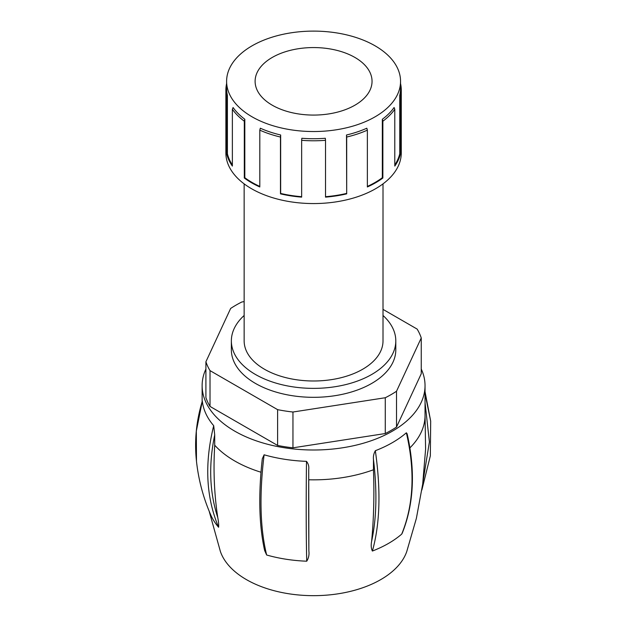 <?xml version="1.0" encoding="UTF-8"?>
<svg xmlns="http://www.w3.org/2000/svg" width="627" height="627" viewBox="0 0 627 627"><rect width="100%" height="100%" fill="white"/><g stroke="black" fill="none" stroke-linecap="round" stroke-linejoin="round"><path stroke-width="0.94" d="M325.319 138.269L325.515 140.315A87.702 50.638 180 0 1 301.65 140.315L301.838 138.269A86.973 50.215 0 0 0 325.319 138.269M232.366 164.932A86.973 50.215 180 0 1 227.405 153.74L226.692 153.85L226.692 97.044A87.702 50.638 180 0 1 225.877 90.155L225.877 152.933A87.702 50.638 0 0 0 251.568 188.735A87.702 50.638 0 0 0 347.146 199.707A87.702 50.638 0 0 0 401.28 152.933L401.28 90.155A87.702 50.638 180 0 1 400.465 97.044L399.76 95.288A86.973 50.215 0 0 0 400.551 88.517L400.551 81.322A86.973 50.215 180 0 1 341.723 128.833A86.973 50.215 180 0 1 244.82 112.068A86.973 50.215 180 0 1 226.606 81.322A86.973 50.215 180 0 1 280.3 34.932A86.973 50.215 180 0 1 375.079 45.818A86.973 50.215 180 0 1 400.551 81.322M259.805 186.423A86.973 50.215 180 0 1 244.82 177.707L244.303 178.013A87.702 50.638 0 0 0 251.568 182.763A87.702 50.638 0 0 0 259.805 186.964L259.805 130.15L260.323 128.214A86.973 50.215 0 0 0 280.661 134.993L280.473 137.039A87.702 50.638 180 0 1 259.805 130.15M244.303 178.013L244.303 121.199A87.702 50.638 180 0 1 232.366 109.27L233.079 107.523A86.973 50.215 0 0 0 244.82 119.263L244.303 121.199M226.692 153.85A87.702 50.638 0 0 0 232.366 166.077L232.366 109.27M225.877 90.155A87.702 50.638 180 0 1 226.606 83.626M400.551 83.626A87.702 50.638 180 0 1 401.28 90.155M394.791 109.27A87.702 50.638 180 0 1 382.862 121.199L382.337 119.263A86.973 50.215 0 0 0 394.085 107.523L394.791 109.27L394.791 166.077A87.702 50.638 0 0 0 400.465 153.85L400.465 97.044M325.515 140.315L325.515 197.129A87.702 50.638 0 0 0 346.692 193.853L346.504 134.993A86.973 50.215 0 0 0 366.834 128.214L367.359 130.15L367.359 186.964A87.702 50.638 0 0 0 382.862 178.013L382.862 121.199M367.359 130.15A87.702 50.638 180 0 1 346.692 137.039L346.504 134.993M346.692 193.853L346.692 137.039M301.65 196.698A86.973 50.215 180 0 1 280.661 193.437L280.473 193.853A87.702 50.638 0 0 0 301.65 197.129L301.65 140.315M280.473 193.853L280.473 137.039M226.606 81.322L226.606 88.517A86.973 50.215 0 0 0 227.405 95.288L226.692 97.044M382.862 178.013L382.337 177.707L382.337 119.263M244.146 183.868L244.146 340.9A69.432 40.089 0 0 0 264.484 369.248A69.432 40.089 0 0 0 340.147 377.94A69.432 40.089 0 0 0 383.011 340.9L383.011 183.868M244.146 315.475A82.223 47.472 0 0 0 231.363 340.9A82.223 47.472 0 0 0 255.44 374.468A82.223 47.472 0 0 0 345.046 384.759A82.223 47.472 0 0 0 395.802 340.9A82.223 47.472 0 0 0 383.011 315.475M231.363 340.9L231.363 349.858A82.223 47.472 0 0 0 255.44 383.418A82.223 47.472 0 0 0 345.046 393.709A82.223 47.472 0 0 0 395.802 349.858L395.802 340.9M421.25 337.953L421.25 373.755L396.515 427.05A109.631 63.296 0 0 1 385.276 433.539L385.276 397.737A109.631 63.296 0 0 0 396.515 391.248L421.25 337.953A109.631 63.296 0 0 0 417.135 329.081L383.011 309.377M385.276 433.539L292.958 447.819A109.631 63.296 0 0 1 277.604 445.444L210.021 406.429A109.631 63.296 0 0 1 205.907 397.565L205.907 361.763L230.642 308.46A109.631 63.296 0 0 1 241.889 301.971L244.146 301.626M205.907 361.763A109.631 63.296 0 0 0 210.021 370.628L277.604 409.643A109.631 63.296 0 0 0 292.958 412.017L385.276 397.737M396.515 427.05L396.515 391.248M292.958 447.819L292.958 412.017M277.604 445.444L277.604 409.643M210.021 406.429L210.021 370.628M205.907 369.037A111.457 64.346 0 0 0 202.129 385.66A111.457 64.346 0 0 0 234.772 431.157A111.457 64.346 0 0 0 356.23 445.107A111.457 64.346 0 0 0 425.035 385.66A111.457 64.346 0 0 0 421.25 369.037M196.47 461.213L196.478 461.229C194.307 441.024 196.259 420.991 202.317 401.131L196.329 431.055L196.47 461.213C198.54 480.039 203.352 498.057 210.907 515.261A105.947 61.172 0 0 0 218.596 527.26C206.001 497.282 204.371 463.424 213.705 425.694L214.716 434.895C208.501 464.787 209.512 492.313 217.749 517.463A475.054 344.058 -42 0 1 214.716 445.209A111.457 64.346 0 0 0 234.772 460.994A111.457 64.346 0 0 0 260.989 472.233M262.29 458.839L264.108 454.794C259.241 494.836 260.087 528.24 266.655 555.005L264.641 550.53C259.076 525.528 258.293 494.962 262.29 458.839M306.485 461.354C308.382 463.729 309.127 466.433 308.719 469.466L308.868 550.976C309.354 554.738 308.641 558.148 306.728 561.204C306.109 535.63 306.031 502.345 306.485 461.354A111.457 64.346 180 0 1 264.108 454.794M308.868 550.976A475.054 16.921 -88.6 0 1 308.719 479.78L308.719 469.466M308.719 479.78A111.457 64.346 0 0 0 373.465 469.764L373.465 459.45C373.128 456.527 373.747 453.611 375.338 450.703C380.997 490.479 380.009 523.929 372.383 551.047C371.137 548.484 370.886 545.224 371.631 541.266A475.054 208.407 -110.2 0 0 373.465 469.764M372.383 551.047A105.947 61.172 0 0 0 401.711 534.11C413.687 504.751 415.239 470.979 406.359 432.787A111.457 64.346 180 0 1 375.338 450.703M406.359 432.787L407.142 433.837C415.529 471.002 413.883 504.132 402.213 533.232L401.711 534.11M409.901 447.874A111.457 64.346 0 0 0 425.035 415.497L425.035 385.66M213.705 425.694A111.457 64.346 180 0 1 202.349 401.233M214.716 445.209L214.716 434.895M217.749 517.463C218.557 521.656 218.839 524.917 218.596 527.26M209.159 511.154L220.406 551.541A95.014 54.855 0 0 0 246.395 579.599A95.014 54.855 0 0 0 341.135 593.307A95.014 54.855 0 0 0 406.758 551.541L416.375 518.364L422.692 484.115L425.592 449.261L425.035 414.243M266.655 555.005A105.947 61.172 0 0 0 306.728 561.204M272.236 105.187A58.468 33.756 0 0 0 335.954 112.507A58.468 33.756 0 0 0 372.046 81.322A58.468 33.756 0 0 0 313.578 47.566A58.468 33.756 0 0 0 255.111 81.322A58.468 33.756 0 0 0 272.236 105.187M371.631 541.266C376.623 518.161 377.235 490.894 373.465 459.45M425.035 393.772L430.686 421.132L425.035 391.679M423.092 481.011L429.401 441.886L425.067 402.902M244.82 177.707L244.82 119.263M280.661 193.437L280.661 134.993M346.504 193.437A86.973 50.215 180 0 1 325.515 196.698M382.337 177.707A86.973 50.215 180 0 1 367.359 186.423M400.465 153.85L399.76 153.74A86.973 50.215 180 0 1 394.791 164.932M399.76 153.74L399.76 95.288M227.405 153.74L227.405 95.288M202.129 401.774L202.129 385.66M421.853 490.024L430.341 455.845L430.686 421.148"/></g></svg>
